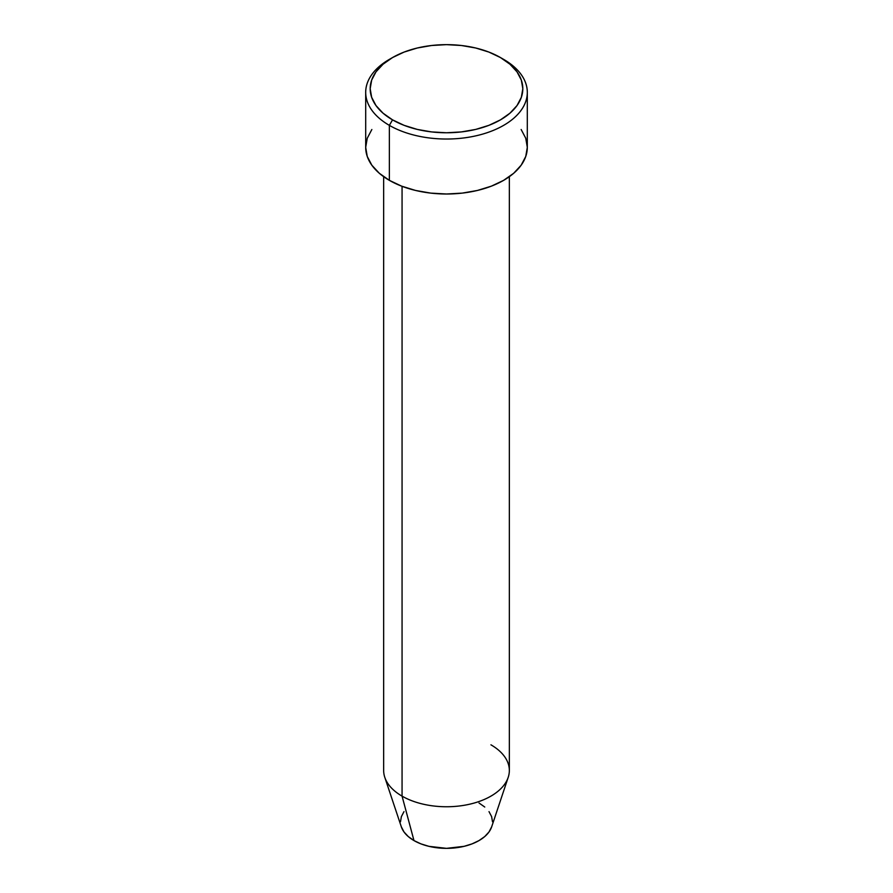 <?xml version="1.0" encoding="UTF-8"?>
<svg xmlns="http://www.w3.org/2000/svg" width="893" height="893" viewBox="0 0 893 893"><rect width="100%" height="100%" fill="white"/><g stroke="black" fill="none" stroke-linecap="round" stroke-linejoin="round"><path stroke-width="1.34" d="M392.54 57.554L389.359 59.385A80.805 46.648 0 0 0 389.359 125.366L392.54 119.863A76.318 44.058 180 0 1 392.54 57.554A76.318 44.058 180 0 1 500.46 57.554L488.895 52.073L475.701 47.999L461.391 45.498L446.5 44.65L431.609 45.498L417.299 47.999L404.105 52.073L392.54 57.554L383.041 64.229L375.998 71.853L371.655 80.113L370.182 88.708L371.655 97.304L375.998 105.575L383.041 113.188L392.54 119.863L404.105 125.344L417.299 129.418L431.609 131.918L446.5 132.767L461.391 131.918L475.701 129.418L488.895 125.344L500.46 119.863L509.959 113.188L517.002 105.575L521.345 97.304L522.818 88.708L521.345 80.113L517.002 71.853L509.959 64.229L500.46 57.554A76.318 44.058 180 0 1 500.46 119.863A76.318 44.058 180 0 1 392.54 119.863L389.359 125.366A80.805 46.648 0 0 0 503.641 125.366A80.805 46.648 0 0 0 503.641 59.385L503.641 59.385A80.805 46.648 180 0 1 527.305 92.381A80.805 46.648 180 0 1 477.42 135.479A80.805 46.648 180 0 1 389.359 125.366L389.359 180.341A80.805 46.648 0 0 0 477.42 190.455A80.805 46.648 0 0 0 527.305 147.356L525.754 156.454L521.155 165.205L513.687 173.275L503.641 180.341L491.396 186.146L477.42 190.455L462.261 193.111L446.5 194.004L430.739 193.111L415.58 190.455L401.604 186.146L389.359 180.341L389.359 125.366A80.805 46.648 180 0 1 365.695 92.381A80.805 46.648 180 0 1 390.989 58.469M490.938 744.818A62.845 36.289 180 0 1 508.206 777.345A62.845 36.289 180 0 1 464.918 805.162A62.845 36.289 180 0 1 402.062 796.132L413.972 840.57A46.012 26.567 0 0 0 459.984 847.189A46.012 26.567 0 0 0 491.675 826.818L489.007 831.952L484.754 836.54L479.028 840.57L472.062 843.874L464.103 846.33L446.5 848.35L428.897 846.33L420.938 843.874L413.972 840.57L408.246 836.54L403.993 831.952L401.325 826.806A46.012 26.567 0 0 0 413.972 840.57L402.062 796.132A62.845 36.289 0 0 0 470.555 803.99A62.845 36.289 0 0 0 509.345 770.469L509.345 176.68M402.062 186.324L402.062 796.132L402.062 186.324M479.028 803.008L484.754 807.026M489.007 811.625L491.619 816.604L492.512 821.783M400.488 821.783L401.381 816.604L403.993 811.625M365.695 92.381L365.695 147.356A80.805 46.648 0 0 0 389.359 180.341L379.313 173.275L371.845 165.205L367.246 156.454L365.695 147.356L367.246 138.259L371.845 129.507M521.155 129.507L525.754 138.259L527.305 147.356L527.305 92.381M383.655 176.68L383.655 770.469A62.845 36.289 0 0 0 402.062 796.132A62.845 36.289 180 0 1 384.794 777.345L401.325 826.818M503.641 59.385L500.46 57.554M508.206 777.345L491.675 826.818"/></g></svg>
